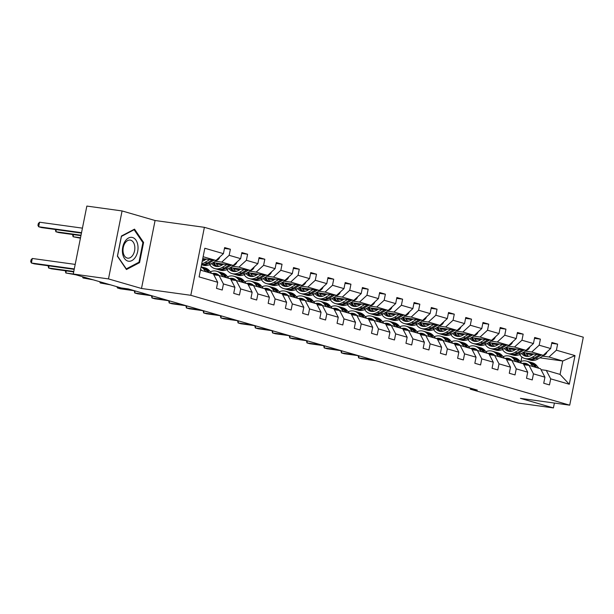 <?xml version="1.0" encoding="UTF-8"?>
<svg xmlns="http://www.w3.org/2000/svg" width="614" height="614" viewBox="0 0 614 614"><rect width="100%" height="100%" fill="white"/><g stroke="black" fill="none" stroke-linecap="round" stroke-linejoin="round"><path stroke-width="0.92" d="M122.071 210.94L108.486 278.909L141.496 288.48L155.081 220.51L122.071 210.94L86.85 206.074L73.266 274.044L121.204 287.943L128.249 288.918L477.308 390.136L470.263 389.161L518.201 403.06L553.421 407.926L554.396 403.053M155.081 220.51L204.385 227.326L583.3 337.193L569.715 405.171L190.808 295.296L204.385 227.326M108.486 278.909L65.844 272.992L75.967 274.826M202.75 258.617L215.982 260.443L203.127 256.721M215.982 260.443L223.419 253.651L224.632 247.58L230.38 249.246L224.463 248.424M539.852 357.832L562.746 360.994L548.97 356.995L556.407 350.203L575.003 355.598L569.285 384.234L550.681 378.846L549.469 384.917L543.728 383.251L544.94 377.18L533.459 373.849L532.246 379.92L526.505 378.255L527.718 372.184L516.236 368.853L515.023 374.924L509.282 373.258L510.495 367.187L499.013 363.856L497.8 369.935L492.06 368.27L493.272 362.199L481.79 358.868L480.578 364.939L474.837 363.273L476.05 357.202L464.568 353.871L463.355 359.942L457.614 358.277L458.827 352.206L447.345 348.875L446.132 354.946L440.391 353.288L441.604 347.209L430.122 343.886L428.91 349.957L423.169 348.291L424.381 342.221L412.9 338.89L411.687 344.961L405.946 343.295L407.159 337.224L395.677 333.893L394.457 339.964L388.716 338.299L389.936 332.228L378.447 328.904L377.234 334.975L371.493 333.31L372.706 327.239L361.224 323.908L360.011 329.979L354.27 328.313L355.483 322.243L344.001 318.912L342.789 324.983L337.048 323.317L338.26 317.246L326.778 313.915L325.566 319.994L319.825 318.328L321.038 312.257L309.556 308.926L308.343 314.997L302.602 313.332L303.815 307.261L292.333 303.93L291.12 310.001L285.38 308.335L286.592 302.265L275.11 298.934L273.898 305.004L268.157 303.347L269.369 297.268L257.888 293.945L256.675 300.016L250.934 298.35L252.147 292.279L240.665 288.948L239.452 295.019L233.711 293.354L234.924 287.283L223.442 283.952L222.23 290.023L216.489 288.357L217.701 282.286L199.097 276.899L204.823 248.256L223.419 253.651M213.081 262.662L233.205 265.44L221.723 262.109L229.16 255.317L230.38 249.246M229.16 255.317L240.642 258.647L241.862 252.569L247.603 254.234L241.686 253.421M230.304 267.65L250.428 270.436L238.946 267.105L246.391 260.305L247.603 254.234M246.391 260.305L257.872 263.636L259.085 257.565L264.826 259.231L258.916 258.417M247.526 272.647L267.65 275.425L256.168 272.102L263.613 265.302L264.826 259.231M263.613 265.302L275.095 268.633L276.308 262.562L282.049 264.227L276.139 263.406M264.749 277.643L284.881 280.421L273.399 277.091L280.836 270.298L282.049 264.227M280.836 270.298L292.318 273.629L293.53 267.55L299.271 269.216L293.362 268.402M281.979 282.632L302.103 285.418L290.622 282.087L298.059 275.295L299.271 269.216M298.059 275.295L309.54 278.618L310.753 272.547L316.494 274.212L310.584 273.399M299.202 287.628L319.326 290.407L307.844 287.083L315.281 280.283L316.494 274.212M315.281 280.283L326.763 283.614L327.976 277.543L333.717 279.209L327.807 278.388M316.425 292.625L336.549 295.403L325.067 292.072L332.504 285.28L333.717 279.209M332.504 285.28L343.986 288.611L345.198 282.54L350.939 284.198L345.03 283.384M333.648 297.621L353.771 300.399L342.29 297.069L349.727 290.276L350.939 284.198M349.727 290.276L361.209 293.599L362.421 287.529L368.162 289.194L362.252 288.38M350.87 302.61L370.994 305.396L359.512 302.065L366.949 295.265L368.162 289.194M366.949 295.265L378.431 298.596L379.644 292.525L385.385 294.19L379.475 293.369M368.093 307.606L388.217 310.385L376.735 307.054L384.172 300.261L385.385 294.19M384.172 300.261L395.654 303.592L396.867 297.521L402.607 299.187L396.698 298.366M385.316 312.603L405.44 315.381L393.958 312.05L401.395 305.258L402.607 299.187M401.395 305.258L412.877 308.589L414.089 302.51L419.83 304.176L413.92 303.362M402.538 317.591L422.662 320.378L411.18 317.047L418.618 310.247L419.83 304.176M418.618 310.247L430.099 313.577L431.312 307.507L437.053 309.172L431.143 308.358M419.761 322.588L439.885 325.366L428.403 322.043L435.84 315.243L437.053 309.172M435.84 315.243L447.322 318.574L448.535 312.503L454.283 314.168L448.366 313.347M436.984 327.584L457.108 330.363L445.626 327.032L453.063 320.239L454.283 314.168M453.063 320.239L464.545 323.57L465.765 317.492L471.506 319.157L465.589 318.344M454.206 332.573L474.33 335.359L462.849 332.028L470.286 325.236L471.506 319.157M470.286 325.236L481.775 328.559L482.988 322.488L488.729 324.154L482.819 323.34M471.429 337.57L491.553 340.348L480.071 337.025L487.516 330.225L488.729 324.154M487.516 330.225L498.998 333.555L500.21 327.485L505.951 329.15L500.042 328.329M488.652 342.566L508.783 345.344L497.302 342.013L504.739 335.221L505.951 329.15M504.739 335.221L516.221 338.552L517.433 332.481L523.174 334.139L517.264 333.325M505.875 347.562L526.006 350.341L514.524 347.01L521.961 340.217L523.174 334.139M521.961 340.217L533.443 343.541L534.656 337.47L540.397 339.135L534.487 338.322M523.105 352.551L543.229 355.337L531.747 352.006L539.184 345.206L540.397 339.135M539.184 345.206L550.666 348.537L551.879 342.466L557.619 344.132L551.71 343.31M556.407 350.203L557.619 344.132M234.924 287.283L230.526 278.856L219.044 275.525L213.795 274.796M219.044 275.525L223.442 283.952M202.582 259.461L205.176 259.822M215.43 261.242L221.723 262.109M233.205 265.44L240.642 258.647M252.147 292.279L247.749 283.845L236.267 280.514L231.017 279.792M236.267 280.514L240.665 288.948M216.535 264.005L222.398 264.818M232.652 266.238L238.946 267.105M217.932 265.946L219.643 266.177M250.428 270.436L257.872 263.636M269.369 297.268L264.972 288.841L253.49 285.51L248.24 284.789M253.49 285.51L257.888 293.945M233.757 269.001L239.621 269.815M249.875 271.227L256.168 272.102M235.154 270.935L236.866 271.173M267.65 275.425L275.095 268.633M286.592 302.265L282.194 293.837L270.713 290.506L265.463 289.777M270.713 290.506L275.11 298.934M250.988 273.998L256.844 274.803M267.098 276.223L273.399 277.091M252.377 275.932L254.089 276.17M284.881 280.421L292.318 273.629M303.815 307.261L299.417 298.826L287.935 295.503L282.686 294.774M287.935 295.503L292.333 303.93M268.211 278.986L274.067 279.8M284.32 281.22L290.622 282.087M269.6 280.928L271.311 281.158M302.103 285.418L309.54 278.618M321.038 312.257L316.647 303.823L305.158 300.492L299.908 299.77M305.158 300.492L309.556 308.926M285.433 283.983L291.297 284.796M301.551 286.208L307.844 287.083M286.822 285.917L288.534 286.155M319.326 290.407L326.763 283.614M338.26 317.246L333.87 308.819L322.388 305.488L317.131 304.759M322.388 305.488L326.778 313.915M302.656 288.979L308.52 289.785M318.773 291.205L325.067 292.072M304.053 290.913L305.757 291.151M336.549 295.403L343.986 288.611M355.483 322.243L351.093 313.808L339.611 310.484L334.354 309.755M339.611 310.484L344.001 318.912M319.879 293.976L325.742 294.781M335.996 296.201L342.29 297.069M321.276 295.91L322.979 296.148M353.771 300.399L361.209 293.599M372.706 327.239L368.316 318.804L356.834 315.473L351.576 314.752M356.834 315.473L361.224 323.908M337.101 298.964L342.965 299.778M353.219 301.19L359.512 302.065M338.498 300.898L340.202 301.136M370.994 305.396L378.431 298.596M389.936 332.228L385.538 323.801L374.056 320.47L368.807 319.748M374.056 320.47L378.447 328.904M354.324 303.961L360.188 304.774M370.442 306.186L376.735 307.054M355.721 305.895L357.425 306.133M388.217 310.385L395.654 303.592M407.159 337.224L402.761 328.797L391.279 325.466L386.029 324.737M391.279 325.466L395.677 333.893M371.547 308.957L377.41 309.763M387.664 311.183L393.958 312.05M372.944 310.891L374.647 311.129M405.44 315.381L412.877 308.589M424.381 342.221L419.984 333.786L408.502 330.455L403.252 329.733M408.502 330.455L412.9 338.89M388.769 313.946L394.633 314.759M404.887 316.179L411.18 317.047M390.166 315.888L391.87 316.118M422.662 320.378L430.099 313.577M441.604 347.209L437.206 338.782L425.725 335.451L420.475 334.73M425.725 335.451L430.122 343.886M405.992 318.942L411.856 319.756M422.11 321.168L428.403 322.043M407.389 320.876L409.093 321.114M439.885 325.366L447.322 318.574M458.827 352.206L454.429 343.779L442.947 340.448L437.698 339.719M442.947 340.448L447.345 348.875M423.215 323.939L429.079 324.745M439.332 326.164L445.626 327.032M424.612 325.873L426.316 326.111M457.108 330.363L464.545 323.57M476.05 357.202L471.652 348.767L460.17 345.444L454.92 344.715M460.17 345.444L464.568 353.871M440.438 328.927L446.301 329.741M456.555 331.161L462.849 332.028M441.834 330.869L443.538 331.099M474.33 335.359L481.775 328.559M493.272 362.199L488.874 353.764L477.393 350.433L472.143 349.711M477.393 350.433L481.79 358.868M457.66 333.924L463.524 334.737M473.778 336.15L480.071 337.025M459.057 335.858L460.769 336.096M491.553 340.348L498.998 333.555M510.495 367.187L506.097 358.76L494.615 355.429L489.366 354.7M494.615 355.429L499.013 363.856M474.883 338.92L480.747 339.726M491 341.146L497.302 342.013M476.28 340.854L477.991 341.092M508.783 345.344L516.221 338.552M527.718 372.184L523.32 363.757L511.838 360.426L506.588 359.697M511.838 360.426L516.236 368.853M492.113 343.917L497.969 344.723M508.223 346.142L514.524 347.01M493.502 345.851L495.214 346.089M526.006 350.341L533.443 343.541M544.94 377.18L540.543 368.745L529.061 365.414L523.811 364.693M529.061 365.414L533.459 373.849M509.336 348.906L515.2 349.719M525.454 351.131L531.747 352.006M510.725 350.847L512.437 351.078M543.229 355.337L550.666 348.537M569.285 384.234L560.068 374.41L546.291 370.411L541.034 369.689M546.291 370.411L550.681 378.846M141.496 288.48L190.808 295.296M569.715 405.171L520.411 398.356L553.421 407.926M470.462 388.148L470.263 389.161M526.559 353.902L532.422 354.715M542.676 356.128L548.97 356.995M528.37 356.243L528.754 356.297M560.068 374.41L562.746 360.994L575.003 355.598M520.964 361.454L521.854 356.972M200.448 270.129L213.304 273.859L217.701 282.286M139.555 262.646L143.592 242.453L134.527 229.137L121.426 236.022L117.397 256.222L126.453 269.538L139.555 262.646L138.426 262.493M142.701 242.33L143.592 242.453M528.692 364.931A11.766 8.995 -73.8 0 0 527.51 365.2M538.923 368.277L536.697 365.645A14.176 10.829 -73.8 0 0 532.415 362.805L530.235 362.176A14.176 10.829 -73.8 0 0 529.537 362.007M533.182 366.612L530.956 363.979A14.176 10.829 -73.8 0 0 526.674 361.147A14.176 10.829 -73.8 0 0 520.365 361.7M529.253 365.468A11.766 8.995 -73.8 0 0 526.006 363.457A11.766 8.995 -73.8 0 0 522.184 363.419M536.743 367.64L534.518 365.015A14.176 10.829 -73.8 0 0 530.235 362.176M524.663 364.808A11.766 8.995 106.2 0 1 527.718 364.217M359.052 355.844L358.637 357.893L372.936 359.865M358.123 355.644L358.637 357.893L361.508 358.729L375.806 360.702M526.674 361.147L528.854 361.776A14.176 10.829 106.2 0 1 533.136 364.616L535.362 367.241M527.073 363.864A11.766 8.995 -73.8 0 0 523.604 364.286M533.597 354.002L531.686 355.153A11.766 8.995 106.2 0 1 525.423 356.151A11.766 8.995 106.2 0 1 521.601 353.457M536.935 354.462L532.3 357.264A14.176 10.829 106.2 0 1 524.755 358.469A14.176 10.829 106.2 0 1 519.667 354.539M547.059 351.837A4.912 3.753 106.2 0 1 544.764 354.861L538.041 358.929A14.176 10.829 106.2 0 1 530.496 360.134L528.316 359.497A14.176 10.829 -73.8 0 0 535.861 358.292L541.218 355.053M528.485 356.343A11.766 8.995 106.2 0 1 526.114 352.966M539.56 354.831L534.479 357.893A14.176 10.829 106.2 0 1 526.935 359.098L524.755 358.469M522.898 352.674A11.766 8.995 -73.8 0 0 526.543 356.381M527.633 359.267A14.176 10.829 -73.8 0 0 528.316 359.497M527.28 356.427A11.766 8.995 106.2 0 1 524.087 352.689M511.462 359.942A11.766 8.995 -73.8 0 0 510.288 360.211M521.7 363.281L519.475 360.656A14.176 10.829 -73.8 0 0 515.192 357.816L513.012 357.179A14.176 10.829 -73.8 0 0 512.314 357.01M515.96 361.615L513.734 358.99A14.176 10.829 -73.8 0 0 509.451 356.151A14.176 10.829 -73.8 0 0 503.135 356.711M512.03 360.479A11.766 8.995 -73.8 0 0 508.783 358.461A11.766 8.995 -73.8 0 0 504.961 358.43M519.513 362.651L517.295 360.019A14.176 10.829 -73.8 0 0 513.012 357.179M507.44 359.812A11.766 8.995 106.2 0 1 510.487 359.221M341.829 350.847L341.415 352.897L355.713 354.877M340.893 350.648L341.415 352.897L344.285 353.733L358.584 355.706M509.451 356.151L511.631 356.78A14.176 10.829 106.2 0 1 515.913 359.62L518.139 362.252M509.843 358.868A11.766 8.995 -73.8 0 0 506.381 359.297M494.239 354.946A11.766 8.995 -73.8 0 0 493.065 355.214M504.478 358.284L502.252 355.659A14.176 10.829 -73.8 0 0 497.969 352.82L495.79 352.19A14.176 10.829 -73.8 0 0 495.091 352.022M498.737 356.627L496.511 353.994A14.176 10.829 -73.8 0 0 492.228 351.154A14.176 10.829 -73.8 0 0 485.912 351.715M494.807 355.483A11.766 8.995 -73.8 0 0 491.561 353.472A11.766 8.995 -73.8 0 0 487.739 353.434M502.29 357.655L500.072 355.03A14.176 10.829 -73.8 0 0 495.79 352.19M490.218 354.823A11.766 8.995 106.2 0 1 493.265 354.232M324.606 345.859L324.192 347.908L338.483 349.88M323.67 345.651L324.192 347.908L327.062 348.737L341.353 350.709M492.228 351.154L494.408 351.791A14.176 10.829 106.2 0 1 498.691 354.623L500.917 357.256M492.62 353.879A11.766 8.995 -73.8 0 0 489.158 354.301M516.366 349.005L514.463 350.157A11.766 8.995 106.2 0 1 508.2 351.162A11.766 8.995 106.2 0 1 504.378 348.468M519.713 349.473L515.077 352.267A14.176 10.829 106.2 0 1 507.532 353.472A14.176 10.829 106.2 0 1 502.444 349.55M529.836 346.841A4.912 3.753 106.2 0 1 527.541 349.873L520.818 353.933A14.176 10.829 106.2 0 1 513.273 355.138L511.094 354.508A14.176 10.829 -73.8 0 0 518.638 353.303L523.995 350.064M511.262 351.346A11.766 8.995 106.2 0 1 508.891 347.977M522.337 349.834L517.257 352.904A14.176 10.829 106.2 0 1 509.712 354.109L507.532 353.472M505.675 347.685A11.766 8.995 -73.8 0 0 509.321 351.385M510.411 354.278A14.176 10.829 -73.8 0 0 511.094 354.508M510.05 351.431A11.766 8.995 106.2 0 1 506.865 347.693M499.144 344.017L497.24 345.168A11.766 8.995 106.2 0 1 490.977 346.166A11.766 8.995 106.2 0 1 487.155 343.472M502.482 344.477L497.854 347.278A14.176 10.829 106.2 0 1 490.31 348.483A14.176 10.829 106.2 0 1 485.221 344.554M512.606 341.844A4.912 3.753 106.2 0 1 510.318 344.876L503.595 348.936A14.176 10.829 106.2 0 1 496.051 350.141L493.871 349.512A14.176 10.829 -73.8 0 0 501.408 348.307L506.773 345.068M494.04 346.357A11.766 8.995 106.2 0 1 491.668 342.98M505.115 344.838L500.034 347.908A14.176 10.829 106.2 0 1 492.489 349.113L490.31 348.483M488.452 342.689A11.766 8.995 -73.8 0 0 492.098 346.388M493.188 349.282A14.176 10.829 -73.8 0 0 493.871 349.512M492.827 346.442A11.766 8.995 106.2 0 1 489.642 342.704M135.494 257.066A12.042 7.721 97.9 0 0 135.978 240.174A12.042 7.721 97.9 0 0 124.926 241.532A12.042 7.721 97.9 0 0 124.442 258.417A12.042 7.721 97.9 0 0 135.494 257.066M132.931 255.002A9.118 5.848 97.9 0 0 134.643 245.684A9.118 5.848 97.9 0 0 130.176 240.089A9.118 5.848 97.9 0 0 124.926 243.244A9.118 5.848 97.9 0 0 123.207 252.554A9.118 5.848 97.9 0 0 127.681 258.156A9.118 5.848 97.9 0 0 132.931 255.002M117.52 255.969L121.426 236.398L134.121 229.728L142.901 242.63L138.994 262.193L126.3 268.871L117.443 255.961M133.553 229.651L134.121 229.728M477.017 349.949A11.766 8.995 -73.8 0 0 475.842 350.218M487.255 353.296L485.029 350.663A14.176 10.829 -73.8 0 0 480.747 347.823L478.567 347.194A14.176 10.829 -73.8 0 0 477.869 347.025M481.514 351.63L479.288 348.998A14.176 10.829 -73.8 0 0 475.006 346.158A14.176 10.829 -73.8 0 0 468.689 346.718M477.585 350.487A11.766 8.995 -73.8 0 0 474.338 348.476A11.766 8.995 -73.8 0 0 470.516 348.437M485.068 352.659L482.842 350.034A14.176 10.829 -73.8 0 0 478.567 347.194M472.995 349.827A11.766 8.995 106.2 0 1 476.042 349.236M307.384 340.862L306.969 342.911L321.26 344.884M306.447 340.663L306.969 342.911L309.84 343.74L324.131 345.72M475.006 346.158L477.185 346.795A14.176 10.829 106.2 0 1 481.468 349.635L483.694 352.259M475.397 348.882A11.766 8.995 -73.8 0 0 471.936 349.305M481.921 339.02L480.018 340.171A11.766 8.995 106.2 0 1 473.755 341.169A11.766 8.995 106.2 0 1 469.933 338.475M485.26 339.481L480.632 342.282A14.176 10.829 106.2 0 1 473.087 343.487A14.176 10.829 106.2 0 1 467.998 339.557M495.383 336.856A4.912 3.753 106.2 0 1 493.096 339.88L486.372 343.947A14.176 10.829 106.2 0 1 478.828 345.152L476.648 344.515A14.176 10.829 -73.8 0 0 484.185 343.31L489.55 340.072M476.817 341.361A11.766 8.995 106.2 0 1 474.445 337.984M487.892 339.841L482.811 342.911A14.176 10.829 106.2 0 1 475.267 344.116L473.087 343.487M471.23 337.692A11.766 8.995 -73.8 0 0 474.875 341.399M475.965 344.285A14.176 10.829 -73.8 0 0 476.648 344.515M475.604 341.445A11.766 8.995 106.2 0 1 472.419 337.708M459.794 344.953A11.766 8.995 -73.8 0 0 458.62 345.229M470.025 348.299L467.807 345.674A14.176 10.829 -73.8 0 0 463.524 342.835L461.344 342.198A14.176 10.829 -73.8 0 0 460.646 342.029M464.284 346.634L462.066 344.009A14.176 10.829 -73.8 0 0 457.783 341.169A14.176 10.829 -73.8 0 0 451.467 341.729M460.362 345.498A11.766 8.995 -73.8 0 0 457.115 343.479A11.766 8.995 -73.8 0 0 453.293 343.449M467.845 347.67L465.619 345.037A14.176 10.829 -73.8 0 0 461.344 342.198M455.772 344.83A11.766 8.995 106.2 0 1 458.819 344.239M290.161 335.866L289.747 337.915L304.037 339.895M289.225 335.666L289.747 337.915L292.617 338.751L306.908 340.724M457.783 341.169L459.963 341.798A14.176 10.829 106.2 0 1 464.245 344.638L466.471 347.271M458.174 343.886A11.766 8.995 -73.8 0 0 454.713 344.308M464.698 334.024L462.795 335.175A11.766 8.995 106.2 0 1 456.532 336.18A11.766 8.995 106.2 0 1 452.71 333.486M468.037 334.484L463.409 337.286A14.176 10.829 106.2 0 1 455.864 338.491A14.176 10.829 106.2 0 1 450.776 334.569M478.16 331.859A4.912 3.753 106.2 0 1 475.873 334.891L469.15 338.951A14.176 10.829 106.2 0 1 461.605 340.156L459.425 339.527A14.176 10.829 -73.8 0 0 466.962 338.322L472.327 335.083M459.587 336.365A11.766 8.995 106.2 0 1 457.223 332.995M470.669 334.853L465.589 337.923A14.176 10.829 106.2 0 1 458.044 339.128L455.864 338.491M453.999 332.704A11.766 8.995 -73.8 0 0 457.653 336.403M458.742 339.296A14.176 10.829 -73.8 0 0 459.425 339.527M458.382 336.449A11.766 8.995 106.2 0 1 455.197 332.711M442.571 339.964A11.766 8.995 -73.8 0 0 441.397 340.233M452.802 343.303L450.584 340.678A14.176 10.829 -73.8 0 0 446.301 337.838L444.122 337.209A14.176 10.829 -73.8 0 0 443.423 337.032M447.061 341.637L444.843 339.012A14.176 10.829 -73.8 0 0 440.56 336.173A14.176 10.829 -73.8 0 0 434.244 336.733M443.131 340.501A11.766 8.995 -73.8 0 0 439.885 338.491A11.766 8.995 -73.8 0 0 436.07 338.452M450.622 342.673L448.397 340.041A14.176 10.829 -73.8 0 0 444.122 337.209M438.542 339.841A11.766 8.995 106.2 0 1 441.596 339.243M272.931 330.869L272.524 332.926L286.815 334.899M272.002 330.67L272.524 332.926L275.394 333.755L289.685 335.728M440.56 336.173L442.74 336.81A14.176 10.829 106.2 0 1 447.023 339.642L449.248 342.274M440.952 338.897A11.766 8.995 -73.8 0 0 437.483 339.319M447.476 329.035L445.572 330.186A11.766 8.995 106.2 0 1 439.309 331.184A11.766 8.995 106.2 0 1 435.487 328.49M450.814 329.495L446.178 332.289A14.176 10.829 106.2 0 1 438.642 333.494A14.176 10.829 106.2 0 1 433.553 329.572M460.937 326.863A4.912 3.753 106.2 0 1 458.65 329.895L451.927 333.955A14.176 10.829 106.2 0 1 444.382 335.16L442.195 334.53A14.176 10.829 -73.8 0 0 449.74 333.325L455.104 330.086M442.364 331.376A11.766 8.995 106.2 0 1 440 327.999M453.447 329.856L448.366 332.926A14.176 10.829 106.2 0 1 440.821 334.131L438.642 333.494M436.777 327.707A11.766 8.995 -73.8 0 0 440.43 331.406M441.52 334.3A14.176 10.829 -73.8 0 0 442.195 334.53M441.159 331.46A11.766 8.995 106.2 0 1 437.966 327.715M425.349 334.968A11.766 8.995 -73.8 0 0 424.174 335.236M435.579 338.314L433.354 335.681A14.176 10.829 -73.8 0 0 429.079 332.842L426.899 332.212A14.176 10.829 -73.8 0 0 426.2 332.044M429.838 336.649L427.613 334.016A14.176 10.829 -73.8 0 0 423.338 331.176A14.176 10.829 -73.8 0 0 417.021 331.737M425.909 335.505A11.766 8.995 -73.8 0 0 422.662 333.494A11.766 8.995 -73.8 0 0 418.848 333.456M433.4 337.677L431.174 335.052A14.176 10.829 -73.8 0 0 426.899 332.212M421.319 334.845A11.766 8.995 106.2 0 1 424.374 334.254M255.708 325.88L255.301 327.93L269.592 329.902M254.779 325.681L255.301 327.93L258.172 328.759L272.462 330.739M423.338 331.176L425.517 331.813A14.176 10.829 106.2 0 1 429.8 334.653L432.026 337.278M423.729 333.901A11.766 8.995 -73.8 0 0 420.26 334.323M408.126 329.971A11.766 8.995 -73.8 0 0 406.952 330.248M418.357 333.318L416.131 330.685A14.176 10.829 -73.8 0 0 411.856 327.853L409.668 327.216A14.176 10.829 -73.8 0 0 408.978 327.047M412.616 331.652L410.39 329.027A14.176 10.829 -73.8 0 0 406.115 326.188A14.176 10.829 -73.8 0 0 399.798 326.74M408.686 330.516A11.766 8.995 -73.8 0 0 405.44 328.498A11.766 8.995 -73.8 0 0 401.625 328.467M416.177 332.681L413.951 330.056A14.176 10.829 -73.8 0 0 409.668 327.216M404.096 329.848A11.766 8.995 106.2 0 1 407.151 329.257M238.485 320.884L238.078 322.933L252.369 324.913M237.557 320.685L238.078 322.933L240.949 323.77L255.24 325.742M406.115 326.188L408.295 326.817A14.176 10.829 106.2 0 1 412.577 329.657L414.795 332.281M406.506 328.904A11.766 8.995 -73.8 0 0 403.037 329.327M390.903 324.983A11.766 8.995 -73.8 0 0 389.729 325.251M401.134 328.321L398.908 325.696A14.176 10.829 -73.8 0 0 394.633 322.857L392.446 322.22A14.176 10.829 -73.8 0 0 391.747 322.051M395.393 326.656L393.167 324.031A14.176 10.829 -73.8 0 0 388.892 321.191A14.176 10.829 -73.8 0 0 382.576 321.751M391.463 325.52A11.766 8.995 -73.8 0 0 388.217 323.501A11.766 8.995 -73.8 0 0 384.395 323.471M398.954 327.692L396.728 325.059A14.176 10.829 -73.8 0 0 392.446 322.22M386.874 324.86A11.766 8.995 106.2 0 1 389.928 324.261M221.263 315.888L220.856 317.945L235.147 319.917M220.334 315.688L220.856 317.945L223.726 318.773L238.017 320.746M388.892 321.191L391.072 321.82A14.176 10.829 106.2 0 1 395.355 324.66L397.573 327.293M389.284 323.908A11.766 8.995 -73.8 0 0 385.815 324.338M373.68 319.986A11.766 8.995 -73.8 0 0 372.506 320.255M383.911 323.325L381.685 320.7A14.176 10.829 -73.8 0 0 377.41 317.86L375.223 317.231A14.176 10.829 -73.8 0 0 374.525 317.062M378.17 321.667L375.945 319.034A14.176 10.829 -73.8 0 0 371.67 316.195A14.176 10.829 -73.8 0 0 365.353 316.755M374.241 320.523A11.766 8.995 -73.8 0 0 370.994 318.512A11.766 8.995 -73.8 0 0 367.172 318.474M381.731 322.695L379.506 320.071A14.176 10.829 -73.8 0 0 375.223 317.231M369.651 319.863A11.766 8.995 106.2 0 1 372.706 319.272M204.04 310.899L203.633 312.948L217.924 314.921M203.111 310.699L203.633 312.948L206.504 313.777L220.794 315.757M371.67 316.195L373.849 316.832A14.176 10.829 106.2 0 1 378.124 319.671L380.35 322.296M372.061 318.919A11.766 8.995 -73.8 0 0 368.592 319.341M356.458 314.99A11.766 8.995 -73.8 0 0 355.283 315.258M366.688 318.336L364.463 315.703A14.176 10.829 -73.8 0 0 360.18 312.864L358 312.234A14.176 10.829 -73.8 0 0 357.302 312.065M360.948 316.671L358.722 314.038A14.176 10.829 -73.8 0 0 354.439 311.206A14.176 10.829 -73.8 0 0 348.13 311.758M357.018 315.527A11.766 8.995 -73.8 0 0 353.771 313.516A11.766 8.995 -73.8 0 0 349.949 313.478M364.509 317.699L362.283 315.074A14.176 10.829 -73.8 0 0 358 312.234M352.428 314.867A11.766 8.995 106.2 0 1 355.483 314.276M186.817 305.902L186.41 307.952L200.701 309.924M185.888 305.703L186.41 307.952L189.281 308.788L203.572 310.761M354.439 311.206L356.627 311.835A14.176 10.829 106.2 0 1 360.902 314.675L363.127 317.3M354.838 313.923A11.766 8.995 -73.8 0 0 351.369 314.345M339.235 310.001A11.766 8.995 -73.8 0 0 338.061 310.27M349.466 313.34L347.24 310.715A14.176 10.829 -73.8 0 0 342.957 307.875L340.778 307.238A14.176 10.829 -73.8 0 0 340.079 307.069M343.725 311.674L341.499 309.049A14.176 10.829 -73.8 0 0 337.216 306.209A14.176 10.829 -73.8 0 0 330.908 306.77M339.795 310.538A11.766 8.995 -73.8 0 0 336.549 308.52A11.766 8.995 -73.8 0 0 332.727 308.489M347.286 312.71L345.06 310.078A14.176 10.829 -73.8 0 0 340.778 307.238M335.206 309.87A11.766 8.995 106.2 0 1 338.26 309.279M169.594 300.906L169.188 302.955L183.479 304.935M168.666 300.707L169.188 302.955L172.058 303.792L186.349 305.764M337.216 306.209L339.404 306.839A14.176 10.829 106.2 0 1 343.679 309.679L345.905 312.311M337.616 308.926A11.766 8.995 -73.8 0 0 334.146 309.356M322.012 305.004A11.766 8.995 -73.8 0 0 320.838 305.273M332.243 308.343L330.017 305.718A14.176 10.829 -73.8 0 0 325.735 302.879L323.555 302.249A14.176 10.829 -73.8 0 0 322.857 302.08M326.502 306.678L324.276 304.053A14.176 10.829 -73.8 0 0 319.994 301.213A14.176 10.829 -73.8 0 0 313.685 301.773M322.573 305.542A11.766 8.995 -73.8 0 0 319.326 303.531A11.766 8.995 -73.8 0 0 315.504 303.493M330.063 307.714L327.838 305.089A14.176 10.829 -73.8 0 0 323.555 302.249M317.983 304.882A11.766 8.995 106.2 0 1 321.038 304.291M152.372 295.917L151.965 297.967L166.256 299.939M151.443 295.71L151.965 297.967L154.835 298.795L169.126 300.768M319.994 301.213L322.181 301.85A14.176 10.829 106.2 0 1 326.456 304.682L328.682 307.315M320.393 303.938A11.766 8.995 -73.8 0 0 316.924 304.36M304.79 300.008A11.766 8.995 -73.8 0 0 303.608 300.277M315.02 303.354L312.795 300.722A14.176 10.829 -73.8 0 0 308.512 297.882L306.332 297.253A14.176 10.829 -73.8 0 0 305.634 297.084M309.279 301.689L307.054 299.056A14.176 10.829 -73.8 0 0 302.771 296.217A14.176 10.829 -73.8 0 0 296.462 296.777M305.35 300.545A11.766 8.995 -73.8 0 0 302.103 298.534A11.766 8.995 -73.8 0 0 298.281 298.496M312.841 302.717L310.615 300.092A14.176 10.829 -73.8 0 0 306.332 297.253M300.76 299.885A11.766 8.995 106.2 0 1 303.815 299.294M135.149 290.921L134.735 292.97L149.033 294.943M134.22 290.721L134.735 292.97L137.605 293.799L151.904 295.779M302.771 296.217L304.951 296.854A14.176 10.829 106.2 0 1 309.233 299.693L311.459 302.318M303.17 298.941A11.766 8.995 -73.8 0 0 299.701 299.363M287.559 295.012A11.766 8.995 -73.8 0 0 286.385 295.288M297.798 298.358L295.572 295.733A14.176 10.829 -73.8 0 0 291.289 292.893L289.11 292.256A14.176 10.829 -73.8 0 0 288.411 292.087M292.057 296.692L289.831 294.068A14.176 10.829 -73.8 0 0 285.548 291.228A14.176 10.829 -73.8 0 0 279.232 291.788M288.127 295.557A11.766 8.995 -73.8 0 0 284.881 293.538A11.766 8.995 -73.8 0 0 281.058 293.507M295.61 297.729L293.392 295.096A14.176 10.829 -73.8 0 0 289.11 292.256M283.538 294.889A11.766 8.995 106.2 0 1 286.584 294.298M117.719 286.938L117.512 287.974L131.81 289.954M116.852 286.684L117.512 287.974L120.382 288.81L134.681 290.783M285.548 291.228L287.728 291.857A14.176 10.829 106.2 0 1 292.011 294.697L294.236 297.329M285.94 293.945A11.766 8.995 -73.8 0 0 282.478 294.367M270.337 290.023A11.766 8.995 -73.8 0 0 269.162 290.292M280.575 293.362L278.349 290.737A14.176 10.829 -73.8 0 0 274.067 287.897L271.887 287.268A14.176 10.829 -73.8 0 0 271.188 287.091M274.834 291.696L272.608 289.071A14.176 10.829 -73.8 0 0 268.326 286.231A14.176 10.829 -73.8 0 0 262.009 286.792M270.904 290.56A11.766 8.995 -73.8 0 0 267.658 288.549A11.766 8.995 -73.8 0 0 263.836 288.511M278.388 292.732L276.17 290.1A14.176 10.829 -73.8 0 0 271.887 287.268M266.315 289.9A11.766 8.995 106.2 0 1 269.362 289.301M100.496 281.941L100.289 282.985L107.542 283.983M99.629 281.688L100.289 282.985L110.413 284.819M268.326 286.231L270.505 286.861A14.176 10.829 106.2 0 1 274.788 289.701L277.014 292.333M268.717 288.956A11.766 8.995 -73.8 0 0 265.256 289.378M253.114 285.026A11.766 8.995 -73.8 0 0 251.94 285.295M263.352 288.373L261.127 285.74A14.176 10.829 -73.8 0 0 256.844 282.901L254.664 282.271A14.176 10.829 -73.8 0 0 253.966 282.102M257.611 286.707L255.386 284.075A14.176 10.829 -73.8 0 0 251.103 281.235A14.176 10.829 -73.8 0 0 244.786 281.795M253.682 285.564A11.766 8.995 -73.8 0 0 250.435 283.553A11.766 8.995 -73.8 0 0 246.613 283.514M261.165 287.736L258.939 285.111A14.176 10.829 -73.8 0 0 254.664 282.271M249.092 284.904A11.766 8.995 106.2 0 1 252.139 284.313M83.274 276.945L83.067 277.988L90.319 278.986M82.406 276.699L83.067 277.988L93.19 279.823M251.103 281.235L253.283 281.872A14.176 10.829 106.2 0 1 257.565 284.712L259.791 287.337M251.494 283.96A11.766 8.995 -73.8 0 0 248.033 284.382M235.891 280.03A11.766 8.995 -73.8 0 0 234.717 280.306M246.122 283.376L243.904 280.744A14.176 10.829 -73.8 0 0 239.621 277.912L237.441 277.275A14.176 10.829 -73.8 0 0 236.743 277.106M240.381 281.711L238.163 279.086A14.176 10.829 -73.8 0 0 233.88 276.246A14.176 10.829 -73.8 0 0 227.564 276.799M236.459 280.575A11.766 8.995 -73.8 0 0 233.213 278.556A11.766 8.995 -73.8 0 0 229.39 278.526M243.942 282.739L241.716 280.114A14.176 10.829 -73.8 0 0 237.441 277.275M231.869 279.907A11.766 8.995 106.2 0 1 234.916 279.316M233.88 276.246L236.06 276.876A14.176 10.829 106.2 0 1 240.343 279.715L242.568 282.34M234.272 278.963A11.766 8.995 -73.8 0 0 230.81 279.385M66.266 270.874L65.844 272.992L65.322 270.743M218.668 275.041A11.766 8.995 -73.8 0 0 217.494 275.31M228.899 278.38L226.681 275.755A14.176 10.829 -73.8 0 0 222.398 272.915L220.219 272.278A14.176 10.829 -73.8 0 0 219.52 272.109M223.158 276.714L220.94 274.09A14.176 10.829 -73.8 0 0 216.658 271.25A14.176 10.829 -73.8 0 0 210.341 271.81M219.229 275.579A11.766 8.995 -73.8 0 0 215.982 273.56A11.766 8.995 -73.8 0 0 212.168 273.529M226.719 277.751L224.494 275.118A14.176 10.829 -73.8 0 0 220.219 272.278M214.639 274.918A11.766 8.995 106.2 0 1 217.694 274.32M49.043 265.877L48.621 268.003L73.78 271.472M48.099 265.747L48.621 268.003L51.492 268.832L73.695 271.902M216.658 271.25L218.837 271.879A14.176 10.829 106.2 0 1 223.12 274.719L225.346 277.351M217.049 273.967A11.766 8.995 -73.8 0 0 213.58 274.397M201.446 270.045A11.766 8.995 -73.8 0 0 200.686 270.198M211.677 273.383L209.458 270.759A14.176 10.829 -73.8 0 0 205.176 267.919L202.996 267.29A14.176 10.829 -73.8 0 0 202.298 267.121M205.936 271.726L203.71 269.093A14.176 10.829 -73.8 0 0 201.085 266.936M202.006 270.582A11.766 8.995 -73.8 0 0 200.594 269.408M209.497 272.754L207.271 270.129A14.176 10.829 -73.8 0 0 202.996 267.29M75.192 264.404L32.304 258.471L31.398 263.007L74.286 268.932M32.304 258.471L31.061 259.829L30.7 261.641L31.398 263.007L34.269 263.836L74.202 269.354M201.123 266.745L201.615 266.89A14.176 10.829 106.2 0 1 205.897 269.73L208.123 272.355M430.253 324.038L428.349 325.19A11.766 8.995 106.2 0 1 422.087 326.188A11.766 8.995 106.2 0 1 418.264 323.494M433.591 324.499L428.956 327.3A14.176 10.829 106.2 0 1 421.419 328.505A14.176 10.829 106.2 0 1 416.33 324.576M443.715 321.874A4.912 3.753 106.2 0 1 441.428 324.898L434.697 328.966A14.176 10.829 106.2 0 1 427.16 330.171L424.972 329.534A14.176 10.829 -73.8 0 0 432.517 328.329L437.882 325.09M425.141 326.379A11.766 8.995 106.2 0 1 422.777 323.002M436.224 324.86L431.143 327.93A14.176 10.829 106.2 0 1 423.599 329.135L421.419 328.505M419.554 322.711A11.766 8.995 -73.8 0 0 423.207 326.418M424.297 329.304A14.176 10.829 -73.8 0 0 424.972 329.534M423.936 326.464A11.766 8.995 106.2 0 1 420.744 322.726M413.03 319.042L411.127 320.193A11.766 8.995 106.2 0 1 404.864 321.199A11.766 8.995 106.2 0 1 401.042 318.497M416.369 319.503L411.733 322.304A14.176 10.829 106.2 0 1 404.196 323.509A14.176 10.829 106.2 0 1 399.108 319.587M426.492 316.878A4.912 3.753 106.2 0 1 424.205 319.902L417.474 323.969A14.176 10.829 106.2 0 1 409.937 325.174L407.75 324.537A14.176 10.829 -73.8 0 0 415.294 323.332L420.659 320.101M407.919 321.383A11.766 8.995 106.2 0 1 405.555 318.014M418.994 319.871L413.92 322.933A14.176 10.829 106.2 0 1 406.376 324.138L404.196 323.509M402.331 317.722A11.766 8.995 -73.8 0 0 405.977 321.421M407.074 324.315A14.176 10.829 -73.8 0 0 407.75 324.537M406.714 321.467A11.766 8.995 106.2 0 1 403.521 317.73M395.807 314.053L393.904 315.205A11.766 8.995 106.2 0 1 387.641 316.202A11.766 8.995 106.2 0 1 383.811 313.508M399.146 314.514L394.51 317.308A14.176 10.829 106.2 0 1 386.966 318.512A14.176 10.829 106.2 0 1 381.885 314.591M409.269 311.881A4.912 3.753 106.2 0 1 406.982 314.913L400.251 318.973A14.176 10.829 106.2 0 1 392.707 320.178L390.527 319.549A14.176 10.829 -73.8 0 0 398.072 318.344L403.436 315.105M390.696 316.394A11.766 8.995 106.2 0 1 388.324 313.017M401.771 314.875L396.698 317.945A14.176 10.829 106.2 0 1 389.153 319.15L386.966 318.512M385.108 312.726A11.766 8.995 -73.8 0 0 388.754 316.425M389.852 319.318A14.176 10.829 -73.8 0 0 390.527 319.549M389.491 316.471A11.766 8.995 106.2 0 1 386.298 312.733M378.585 309.057L376.681 310.208A11.766 8.995 106.2 0 1 370.419 311.206A11.766 8.995 106.2 0 1 366.589 308.512M381.923 309.517L377.288 312.319A14.176 10.829 106.2 0 1 369.743 313.524A14.176 10.829 106.2 0 1 364.662 309.594M392.047 306.885A4.912 3.753 106.2 0 1 389.76 309.916L383.029 313.977A14.176 10.829 106.2 0 1 375.484 315.189L373.304 314.552A14.176 10.829 -73.8 0 0 380.849 313.347L386.214 310.108M373.473 311.398A11.766 8.995 106.2 0 1 371.102 308.021M384.548 309.878L379.467 312.948A14.176 10.829 106.2 0 1 371.93 314.153L369.743 313.524M367.886 307.729A11.766 8.995 -73.8 0 0 371.531 311.436M372.629 314.322A14.176 10.829 -73.8 0 0 373.304 314.552M372.268 311.482A11.766 8.995 106.2 0 1 369.075 307.744M361.362 304.06L359.459 305.212A11.766 8.995 106.2 0 1 353.196 306.209A11.766 8.995 106.2 0 1 349.366 303.516M364.701 304.521L360.065 307.322A14.176 10.829 106.2 0 1 352.52 308.527A14.176 10.829 106.2 0 1 347.44 304.598M374.824 301.896A4.912 3.753 106.2 0 1 372.537 304.92L365.806 308.988A14.176 10.829 106.2 0 1 358.261 310.193L356.082 309.556A14.176 10.829 -73.8 0 0 363.626 308.351L368.983 305.112M356.25 306.401A11.766 8.995 106.2 0 1 353.879 303.024M367.325 304.889L362.245 307.952A14.176 10.829 106.2 0 1 354.708 309.157L352.52 308.527M350.663 302.733A11.766 8.995 -73.8 0 0 354.309 306.44M355.399 309.326A14.176 10.829 -73.8 0 0 356.082 309.556M355.046 306.486A11.766 8.995 106.2 0 1 351.853 302.748M344.139 299.064L342.228 300.215A11.766 8.995 106.2 0 1 335.973 301.221A11.766 8.995 106.2 0 1 332.143 298.527M347.478 299.532L342.842 302.326A14.176 10.829 106.2 0 1 335.298 303.531A14.176 10.829 106.2 0 1 330.217 299.609M357.601 296.9A4.912 3.753 106.2 0 1 355.314 299.931L348.583 303.991A14.176 10.829 106.2 0 1 341.039 305.196L338.859 304.567A14.176 10.829 -73.8 0 0 346.403 303.362L351.761 300.123M339.028 301.405A11.766 8.995 106.2 0 1 336.656 298.036M350.103 299.893L345.022 302.963A14.176 10.829 106.2 0 1 337.477 304.168L335.298 303.531M333.44 297.744A11.766 8.995 -73.8 0 0 337.086 301.443M338.176 304.337A14.176 10.829 -73.8 0 0 338.859 304.567M337.823 301.489A11.766 8.995 106.2 0 1 334.63 297.752M326.917 294.075L325.006 295.227A11.766 8.995 106.2 0 1 318.75 296.224A11.766 8.995 106.2 0 1 314.921 293.53M330.255 294.536L325.62 297.329A14.176 10.829 106.2 0 1 318.075 298.542A14.176 10.829 106.2 0 1 312.994 294.613M340.379 291.903A4.912 3.753 106.2 0 1 338.084 294.935L331.36 298.995A14.176 10.829 106.2 0 1 323.816 300.2L321.636 299.571A14.176 10.829 -73.8 0 0 329.181 298.366L334.538 295.127M321.805 296.416A11.766 8.995 106.2 0 1 319.433 293.039M332.88 294.897L327.799 297.967A14.176 10.829 106.2 0 1 320.255 299.171L318.075 298.542M316.218 292.748A11.766 8.995 -73.8 0 0 319.863 296.447M320.953 299.34A14.176 10.829 -73.8 0 0 321.636 299.571M320.6 296.501A11.766 8.995 106.2 0 1 317.407 292.763M309.694 289.079L307.783 290.23A11.766 8.995 106.2 0 1 301.52 291.228A11.766 8.995 106.2 0 1 297.698 288.534M313.033 289.539L308.397 292.341A14.176 10.829 106.2 0 1 300.852 293.546A14.176 10.829 106.2 0 1 295.764 289.616M323.156 286.915A4.912 3.753 106.2 0 1 320.861 289.938L314.138 294.006A14.176 10.829 106.2 0 1 306.593 295.211L304.414 294.574A14.176 10.829 -73.8 0 0 311.958 293.369L317.315 290.13M304.582 291.42A11.766 8.995 106.2 0 1 302.211 288.043M315.657 289.9L310.577 292.97A14.176 10.829 106.2 0 1 303.032 294.175L300.852 293.546M298.995 287.751A11.766 8.995 -73.8 0 0 302.641 291.458M303.73 294.344A14.176 10.829 -73.8 0 0 304.414 294.574M303.377 291.504A11.766 8.995 106.2 0 1 300.185 287.766M292.471 284.082L290.56 285.234A11.766 8.995 106.2 0 1 284.297 286.239A11.766 8.995 106.2 0 1 280.475 283.545M295.81 284.543L291.174 287.344A14.176 10.829 106.2 0 1 283.63 288.549A14.176 10.829 106.2 0 1 278.541 284.627M305.933 281.918A4.912 3.753 106.2 0 1 303.638 284.95L296.915 289.01A14.176 10.829 106.2 0 1 289.371 290.215L287.191 289.585A14.176 10.829 -73.8 0 0 294.735 288.38L300.092 285.142M287.36 286.423A11.766 8.995 106.2 0 1 284.988 283.054M298.435 284.911L293.354 287.981A14.176 10.829 106.2 0 1 285.809 289.186L283.63 288.549M281.772 282.762A11.766 8.995 -73.8 0 0 285.418 286.462M286.508 289.355A14.176 10.829 -73.8 0 0 287.191 289.585M286.147 286.508A11.766 8.995 106.2 0 1 282.962 282.77M275.241 279.094L273.337 280.245A11.766 8.995 106.2 0 1 267.075 281.243A11.766 8.995 106.2 0 1 263.252 278.549M278.579 279.554L273.951 282.348A14.176 10.829 106.2 0 1 266.407 283.553A14.176 10.829 106.2 0 1 261.318 279.631M288.703 276.922A4.912 3.753 106.2 0 1 286.416 279.953L279.692 284.013A14.176 10.829 106.2 0 1 272.148 285.218L269.968 284.589A14.176 10.829 -73.8 0 0 277.513 283.384L282.87 280.145M270.137 281.435A11.766 8.995 106.2 0 1 267.765 278.058M281.212 279.915L276.131 282.985A14.176 10.829 106.2 0 1 268.587 284.19L266.407 283.553M264.55 277.766A11.766 8.995 -73.8 0 0 268.195 281.465M269.285 284.359A14.176 10.829 -73.8 0 0 269.968 284.589M268.924 281.519A11.766 8.995 106.2 0 1 265.739 277.774M258.018 274.097L256.115 275.249A11.766 8.995 106.2 0 1 249.852 276.246A11.766 8.995 106.2 0 1 246.03 273.552M261.357 274.558L256.729 277.359A14.176 10.829 106.2 0 1 249.184 278.564A14.176 10.829 106.2 0 1 244.096 274.635M271.48 271.933A4.912 3.753 106.2 0 1 269.193 274.957L262.47 279.025A14.176 10.829 106.2 0 1 254.925 280.23L252.745 279.593A14.176 10.829 -73.8 0 0 260.282 278.388L265.647 275.149M252.914 276.438A11.766 8.995 106.2 0 1 250.543 273.061M263.989 274.918L258.908 277.988A14.176 10.829 106.2 0 1 251.364 279.193L249.184 278.564M247.327 272.769A11.766 8.995 -73.8 0 0 250.972 276.477M252.062 279.362A14.176 10.829 -73.8 0 0 252.745 279.593M251.702 276.523A11.766 8.995 106.2 0 1 248.517 272.785M240.795 269.101L238.892 270.252A11.766 8.995 106.2 0 1 232.629 271.258A11.766 8.995 106.2 0 1 228.807 268.556M244.134 269.561L239.506 272.363A14.176 10.829 106.2 0 1 231.962 273.568A14.176 10.829 106.2 0 1 226.873 269.646M254.257 266.936A4.912 3.753 106.2 0 1 251.97 269.96L245.247 274.028A14.176 10.829 106.2 0 1 237.702 275.233L235.523 274.596A14.176 10.829 -73.8 0 0 243.06 273.391L248.424 270.152M235.684 271.442A11.766 8.995 106.2 0 1 233.32 268.072M246.767 269.93L241.686 272.992A14.176 10.829 106.2 0 1 234.141 274.197L231.962 273.568M230.096 267.781A11.766 8.995 -73.8 0 0 233.75 271.48M234.84 274.374A14.176 10.829 -73.8 0 0 235.523 274.596M234.479 271.526A11.766 8.995 106.2 0 1 231.294 267.788M80.518 237.772L73.089 236.743L80.434 238.194M73.511 234.625L73.089 236.743L72.567 234.494M223.573 264.112L221.669 265.256A11.766 8.995 106.2 0 1 215.407 266.261A11.766 8.995 106.2 0 1 211.584 263.567M226.911 264.573L222.283 267.366A14.176 10.829 106.2 0 1 214.739 268.571A14.176 10.829 106.2 0 1 209.65 264.649M237.035 261.94A4.912 3.753 106.2 0 1 234.748 264.972L228.024 269.032A14.176 10.829 106.2 0 1 220.48 270.237L218.292 269.607A14.176 10.829 -73.8 0 0 225.837 268.402L231.202 265.164M218.461 266.453A11.766 8.995 106.2 0 1 216.097 263.076M229.544 264.933L224.463 268.003A14.176 10.829 106.2 0 1 216.919 269.208L214.739 268.571M212.874 262.784A11.766 8.995 -73.8 0 0 216.527 266.484M217.617 269.377A14.176 10.829 -73.8 0 0 218.292 269.607M217.256 266.53A11.766 8.995 106.2 0 1 214.063 262.792M81.025 235.223L55.866 231.747L58.737 232.583L80.941 235.646M56.288 229.628L55.866 231.747L55.344 229.498M206.35 259.116L204.447 260.267A11.766 8.995 106.2 0 1 202.229 261.242M209.689 259.576L205.053 262.378A14.176 10.829 106.2 0 1 201.73 263.713M219.812 256.944A4.912 3.753 106.2 0 1 217.525 259.975L210.794 264.035A14.176 10.829 106.2 0 1 203.257 265.24L201.53 264.741A14.176 10.829 -73.8 0 0 208.614 263.406L213.979 260.167M212.321 259.937L207.24 263.007A14.176 10.829 106.2 0 1 201.569 264.527M82.437 228.147L39.549 222.222L38.644 226.75L41.514 227.587L81.447 233.105M81.532 232.683L38.644 226.75L37.945 225.392L38.306 223.58L39.549 222.222M534.518 365.015L536.697 365.645M530.956 363.979L533.136 364.616M534.479 357.893L532.3 357.264M538.041 358.929L535.861 358.292M544.764 354.861L543.989 354.639M517.295 360.019L519.475 360.656M513.734 358.99L515.913 359.62M500.072 355.03L502.252 355.659M496.511 353.994L498.691 354.623M517.257 352.904L515.077 352.267M520.818 353.933L518.638 353.303M527.541 349.873L526.766 349.642M500.034 347.908L497.854 347.278M503.595 348.936L501.408 348.307M510.318 344.876L509.543 344.654M482.842 350.034L485.029 350.663M479.288 348.998L481.468 349.635M482.811 342.911L480.632 342.282M486.372 343.947L484.185 343.31M493.096 339.88L492.321 339.657M465.619 345.037L467.807 345.674M462.066 344.009L464.245 344.638M465.589 337.923L463.409 337.286M469.15 338.951L466.962 338.322M475.873 334.891L475.098 334.661M448.397 340.041L450.584 340.678M444.843 339.012L447.023 339.642M448.366 332.926L446.178 332.289M451.927 333.955L449.74 333.325M458.65 329.895L457.875 329.664M431.174 335.052L433.354 335.681M427.613 334.016L429.8 334.653M413.951 330.056L416.131 330.685M410.39 329.027L412.577 329.657M396.728 325.059L398.908 325.696M393.167 324.031L395.355 324.66M379.506 320.071L381.685 320.7M375.945 319.034L378.124 319.671M362.283 315.074L364.463 315.703M358.722 314.038L360.902 314.675M345.06 310.078L347.24 310.715M341.499 309.049L343.679 309.679M327.838 305.089L330.017 305.718M324.276 304.053L326.456 304.682M310.615 300.092L312.795 300.722M307.054 299.056L309.233 299.693M293.392 295.096L295.572 295.733M289.831 294.068L292.011 294.697M276.17 290.1L278.349 290.737M272.608 289.071L274.788 289.701M258.939 285.111L261.127 285.74M255.386 284.075L257.565 284.712M241.716 280.114L243.904 280.744M238.163 279.086L240.343 279.715M224.494 275.118L226.681 275.755M220.94 274.09L223.12 274.719M207.271 270.129L209.458 270.759M203.71 269.093L205.897 269.73M431.143 327.93L428.956 327.3M434.697 328.966L432.517 328.329M441.428 324.898L440.645 324.676M413.92 322.933L411.733 322.304M417.474 323.969L415.294 323.332M424.205 319.902L423.422 319.679M396.698 317.945L394.51 317.308M400.251 318.973L398.072 318.344M406.982 314.913L406.199 314.683M379.467 312.948L377.288 312.319M383.029 313.977L380.849 313.347M389.76 309.916L388.977 309.694M362.245 307.952L360.065 307.322M365.806 308.988L363.626 308.351M372.537 304.92L371.754 304.697M345.022 302.963L342.842 302.326M348.583 303.991L346.403 303.362M355.314 299.931L354.531 299.701M327.799 297.967L325.62 297.329M331.36 298.995L329.181 298.366M338.084 294.935L337.309 294.712M310.577 292.97L308.397 292.341M314.138 294.006L311.958 293.369M320.861 289.938L320.086 289.716M293.354 287.981L291.174 287.344M296.915 289.01L294.735 288.38M303.638 284.95L302.863 284.719M276.131 282.985L273.951 282.348M279.692 284.013L277.513 283.384M286.416 279.953L285.64 279.723M258.908 277.988L256.729 277.359M262.47 279.025L260.282 278.388M269.193 274.957L268.418 274.734M241.686 272.992L239.506 272.363M245.247 274.028L243.06 273.391M251.97 269.96L251.195 269.738M224.463 268.003L222.283 267.366M228.024 269.032L225.837 268.402M234.748 264.972L233.972 264.741M207.24 263.007L205.053 262.378M210.794 264.035L208.614 263.406M217.525 259.975L216.742 259.753"/></g></svg>
